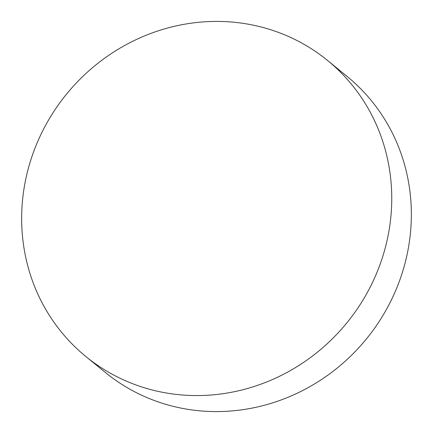 <?xml version="1.0" encoding="UTF-8"?>
<svg xmlns="http://www.w3.org/2000/svg" width="433" height="433" viewBox="0 0 433 433"><rect width="100%" height="100%" fill="white"/><g stroke="black" fill="none" stroke-linecap="round" stroke-linejoin="round"><path stroke-width="0.65" d="M327.624 60.517L347.223 76.538A191.099 180.902 129.3 0 1 411.35 215.455A191.099 180.902 129.3 0 1 302.884 390.414A191.099 180.902 129.3 0 1 105.376 372.483L85.777 356.462A191.099 180.902 129.3 0 1 21.65 217.545A191.099 180.902 129.3 0 1 130.117 42.586A191.099 180.902 129.3 0 1 327.624 60.517A191.099 180.902 129.3 0 1 391.751 199.44A191.099 180.902 129.3 0 1 283.285 374.399A191.099 180.902 129.3 0 1 85.777 356.462"/></g></svg>
